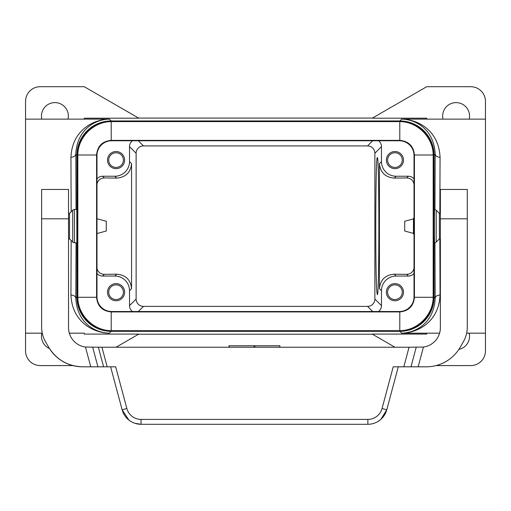 <?xml version="1.0" encoding="UTF-8"?>
<svg xmlns="http://www.w3.org/2000/svg" width="511" height="511" viewBox="0 0 511 511"><rect width="100%" height="100%" fill="white"/><g stroke="black" fill="none" stroke-linecap="round" stroke-linejoin="round"><path stroke-width="0.77" d="M112.056 121.599L399.787 121.612C417.474 121.631 433.162 137.318 433.175 154.999L433.175 297.287C433.162 314.974 417.474 330.662 399.787 330.674L111.213 330.674C93.526 330.662 77.838 314.974 77.825 297.287L77.825 154.999C77.838 137.312 93.526 121.631 111.213 121.612L112.056 121.599L111.654 121.196L399.347 121.196A34.256 34.25 135 0 1 433.59 155.44L433.59 214.869L434.075 214.869L434.075 155.203A34.25 34.25 -45 0 0 399.832 120.954L111.168 120.954A34.25 34.25 -135 0 0 76.925 155.203L76.925 297.089A34.25 34.25 135 0 0 111.168 331.332L399.832 331.332L401.665 333.172L439.581 333.166M74.44 242.782L76.816 242.782L76.854 242.252L76.816 209.51L74.44 209.51A2.446 2.446 0 0 0 72.709 210.225L72.709 242.061A2.446 2.446 0 0 0 74.44 242.782L74.44 209.51M76.854 232.927L76.854 219.366M394.958 347.237L372.193 334.085L426.742 334.085L426.742 333.172L401.659 333.159C416.241 332.853 434.19 322.447 435.168 298.175C435.493 296.284 437.122 295.237 440.06 295.026L439.837 238.867M111.168 120.954L109.335 119.12A34.25 34.25 45 0 0 108.805 119.12L84.258 119.12L84.258 118.201L138.807 118.201L84.258 86.704L40.228 86.704A14.678 14.678 0 0 0 25.55 101.382L25.55 350.904A14.678 14.678 0 0 0 40.228 365.582L72.875 365.582M71.163 211.778L70.94 157.26C72.089 130.759 92.638 119.427 109.341 119.127L108.805 119.12M414.019 268.326C413.073 272.101 410.627 274.107 406.692 274.343L408.391 276.049L396.159 276.049A14.685 14.678 45 0 0 381.481 290.721L381.481 305.648L374.876 299.044L374.876 153.243A7.346 7.339 135 0 0 367.543 145.91L143.457 145.91A7.346 7.339 45 0 0 136.124 153.243L129.519 146.638L129.519 161.565A14.685 14.678 45 0 1 114.841 176.238L102.609 176.238L104.308 177.943L116.706 178.103C125.712 177.33 130.669 172.501 131.563 163.616L131.563 288.67C130.669 279.785 125.712 274.963 116.706 274.19L104.308 274.343L102.609 276.049L114.841 276.049A14.685 14.678 135 0 1 129.519 290.721L129.519 305.648A7.346 7.339 -45 0 0 132.451 311.518M104.308 177.943C100.373 178.186 97.927 180.191 96.981 183.966M96.981 268.326C97.927 272.101 100.373 274.107 104.308 274.343M108.805 333.166L109.335 333.172A34.25 34.25 -45 0 1 108.805 333.166L109.335 333.172M70.94 295.026C72.089 321.528 92.638 332.859 109.341 333.159C94.759 332.853 76.81 322.447 75.832 298.175C75.507 296.284 73.878 295.237 70.94 295.026L71.163 240.515M116.061 151.531A8.559 8.559 0 0 1 124.627 160.096A8.559 8.559 0 0 1 116.061 168.656A8.559 8.559 0 0 1 107.502 160.096A8.559 8.559 0 0 1 116.061 151.531M96.981 178.863A7.346 7.339 45 0 1 102.609 176.238M129.519 146.638A7.346 7.339 45 0 1 132.451 140.768M116.061 283.631A8.559 8.559 0 0 1 124.627 292.196A8.559 8.559 0 0 1 116.061 300.755A8.559 8.559 0 0 1 107.502 292.196A8.559 8.559 0 0 1 116.061 283.631M102.609 276.049A7.346 7.339 135 0 1 96.981 273.423M374.876 299.044A7.346 7.339 45 0 1 367.543 306.383L143.457 306.383A7.346 7.339 -45 0 1 136.124 299.044L129.519 305.648M136.124 153.243L136.124 299.044M374.876 153.243L381.481 146.638A7.346 7.339 135 0 0 378.549 140.768M96.981 218.759L106.275 221.25L106.275 231.036L96.981 233.527M108.722 160.096A7.339 7.339 0 0 0 116.061 167.436A7.339 7.339 0 0 0 123.4 160.096A7.339 7.339 0 0 0 116.061 152.757A7.339 7.339 0 0 0 108.722 160.096M108.722 292.196A7.339 7.339 0 0 0 116.061 299.535A7.339 7.339 0 0 0 123.4 292.196A7.339 7.339 0 0 0 116.061 284.857A7.339 7.339 0 0 0 108.722 292.196M376.85 291.506L377.329 294.643C379.373 297.951 379.373 154.341 377.329 157.65C375.572 154.086 375.151 272.325 376.85 291.506M398.944 330.687L399.347 331.09A34.256 34.25 -135 0 0 433.59 296.846L433.59 237.417L434.075 237.417L434.075 297.089A34.25 34.25 45 0 1 399.832 331.332M399.347 331.09L111.654 331.09A34.256 34.25 135 0 1 77.41 296.846L77.41 155.44A34.256 34.25 -135 0 1 111.654 121.196M41.806 119.12A13.452 13.452 0 0 1 54.907 102.609A13.452 13.452 0 0 1 68.008 119.12M116.042 347.237L138.807 334.085L84.258 334.085L84.258 333.166L69.324 333.166M372.41 334.22L138.59 334.22M109.335 119.12L25.55 119.12M399.832 120.954L401.665 119.12L426.742 119.12L426.742 118.201L372.193 118.201L426.742 86.704L470.772 86.704A14.678 14.678 0 0 1 485.45 101.382L485.45 350.904A14.678 14.678 0 0 1 470.772 365.582L436.03 365.582M138.59 118.073L372.41 118.073M109.341 119.127C94.759 119.433 76.81 129.839 75.832 154.111C75.507 156.002 73.878 157.049 70.94 157.26M49.471 348.534A13.452 13.452 0 0 1 41.806 333.166M394.939 167.436A7.339 7.339 0 0 0 402.278 160.096A7.339 7.339 0 0 0 394.939 152.757A7.339 7.339 0 0 0 387.6 160.096A7.339 7.339 0 0 0 394.939 167.436M82.584 366.809A39.143 39.143 0 0 1 48.686 347.237C56.517 359.77 67.816 366.291 82.584 366.809L115.684 366.809L126.862 408.519A14.678 14.678 0 0 0 141.036 419.403L367.863 419.403A14.678 14.678 0 0 0 382.043 408.519L393.221 366.809L403.811 366.809L409.055 347.237L423.427 347.058A19.571 19.571 0 0 0 440.367 327.666L440.367 189.453L467.278 189.453L467.278 327.136A29.357 29.357 0 0 1 463.343 341.814L460.213 347.237A39.143 39.143 0 0 1 426.321 366.809L418.139 366.809L426.321 366.809M409.055 347.237L101.945 347.237L107.189 366.809M458.878 349.39A13.452 13.452 0 0 0 469.194 333.166M367.863 419.403L367.863 424.296A19.571 19.571 0 0 0 386.77 409.79L398.286 366.809M90.766 366.809L85.471 347.058A19.571 19.571 0 0 1 68.531 327.666L68.531 189.453L41.627 189.453L41.627 327.136A29.357 29.357 0 0 0 45.556 341.814L48.686 347.237L45.556 341.814M402.195 333.166A34.25 34.25 -135 0 1 401.665 333.172M469.194 119.12A13.452 13.452 0 0 0 456.093 102.609A13.452 13.452 0 0 0 442.992 119.12M401.665 119.12A34.25 34.25 135 0 1 402.195 119.12L485.45 119.12M439.837 213.426L440.06 157.26C438.911 130.759 418.362 119.427 401.659 119.127L402.195 119.12M440.06 295.026C438.911 321.528 418.362 332.859 401.659 333.159M381.481 146.638L381.481 161.565A14.685 14.678 135 0 0 396.159 176.238L408.391 176.238L406.692 177.943L394.294 178.103C385.288 177.33 380.331 172.501 379.437 163.616L379.437 288.67C380.331 279.785 385.288 274.963 394.294 274.19L396.159 276.049M404.725 231.036L413.456 233.38L404.725 231.036L404.725 221.25L413.456 218.912L404.725 221.25M406.692 177.943C410.627 178.186 413.073 180.191 414.019 183.966M406.692 274.343L394.294 274.19M378.549 311.518A7.346 7.339 -135 0 0 381.481 305.648M394.939 283.631A8.559 8.559 0 0 0 386.373 292.196A8.559 8.559 0 0 0 394.939 300.755A8.559 8.559 0 0 0 403.498 292.196A8.559 8.559 0 0 0 394.939 283.631M408.391 276.049A7.346 7.339 -135 0 0 414.019 273.423M440.06 157.26C437.122 157.049 435.493 156.002 435.168 154.111C434.19 129.839 416.241 119.433 401.659 119.127M434.075 214.869L434.465 209.51A2.446 2.446 0 0 1 436.19 210.225L436.19 242.061A2.446 2.446 0 0 1 434.465 242.782L434.075 237.417M394.939 151.531A8.559 8.559 0 0 0 386.373 160.096A8.559 8.559 0 0 0 394.939 168.656A8.559 8.559 0 0 0 403.498 160.096A8.559 8.559 0 0 0 394.939 151.531M414.019 178.863A7.346 7.339 135 0 0 408.391 176.238M387.6 292.196A7.339 7.339 0 0 0 394.939 299.535A7.339 7.339 0 0 0 402.278 292.196A7.339 7.339 0 0 0 394.939 284.857A7.339 7.339 0 0 0 387.6 292.196M399.34 311.518L111.66 311.518L111.213 311.921C102.321 311.052 97.448 306.178 96.579 297.287C97.46 306.159 102.341 311.039 111.213 311.921L399.787 311.921L399.34 311.518A14.685 14.678 45 0 0 414.019 296.846L414.421 297.287C413.552 306.178 408.679 311.052 399.787 311.921C408.659 311.039 413.54 306.159 414.421 297.287L414.421 154.999C413.54 146.127 408.659 141.247 399.787 140.365C408.679 141.234 413.552 146.114 414.421 154.999L414.019 155.446A14.685 14.678 -45 0 0 399.34 140.768L399.787 140.365L111.257 140.365L111.66 140.768L399.34 140.768M414.019 155.446L414.019 296.846M77.825 297.287L96.579 297.287L96.579 154.999C97.448 146.114 102.321 141.234 111.213 140.365L111.213 140.365C102.341 141.247 97.46 146.127 96.579 154.999L96.981 155.446A14.685 14.678 45 0 1 111.66 140.768M96.981 155.446L96.981 296.846A14.685 14.678 -45 0 0 111.66 311.518M96.579 297.287L96.981 296.846M433.59 237.417L433.59 214.869M68.531 213.426L69.515 213.426L69.515 238.867L72.709 242.061M85.471 347.058L101.945 347.237M229.254 347.237L229.254 345.768L279.894 345.768L279.645 347.237M403.811 366.809L418.139 366.809L423.427 347.058M126.862 408.519L122.135 409.79L128.868 420.048M134.738 423.255L141.036 424.296A19.571 19.571 0 0 1 122.135 409.79L110.619 366.809L122.135 409.79M367.863 424.296L141.036 424.296L141.036 419.403M377.693 421.645L380.031 420.048M380.919 419.301L386.77 409.79L382.043 408.519M463.343 341.814L460.213 347.237M436.19 242.061L439.39 238.867L439.39 213.426L440.367 213.426M414.019 218.318L413.456 218.318L413.456 233.974L414.019 233.974M76.925 297.089L75.832 298.175L76.05 242.782M76.05 209.51L75.832 154.111L76.925 155.203M116.706 274.19L114.841 276.049M116.706 178.103L114.841 176.238M143.457 306.383L138.321 311.518M143.457 145.91L138.321 140.768M131.563 163.616L129.519 161.565M131.563 288.67L129.519 290.721M367.543 145.91L372.679 140.768M434.075 297.089L435.168 298.175L434.95 242.731M111.168 331.332L109.341 333.159M41.627 218.804L68.531 218.804M379.437 288.67L381.481 290.721M379.437 163.616L381.481 161.565M372.679 311.518L367.543 306.383M434.95 209.561L435.168 154.111L434.075 155.203M394.294 178.103L396.159 176.238M399.347 121.196L398.944 121.599M111.213 330.674L111.213 311.921M399.787 330.674L399.787 311.921M111.213 140.365L111.213 121.612M77.825 154.999L96.579 154.999M399.787 121.612L399.787 140.365M414.421 154.999L433.175 154.999M433.175 297.287L414.421 297.287M112.056 330.687L111.654 331.09M433.187 296.444L433.59 296.846M433.59 155.44L433.187 155.842M77.813 155.842L77.41 155.44M77.813 296.444L77.41 296.846M98.361 347.237L103.605 366.809M97.927 366.809L92.683 347.237M253.967 347.237L253.967 345.768M254.938 347.237L254.938 345.768M416.216 347.237L410.978 366.809M467.278 218.804L440.367 218.804M434.465 209.51L434.465 242.782M42.253 333.166L25.55 333.166M466.652 333.166L485.45 333.166M69.515 238.867L68.531 238.867M279.894 347.237L279.894 345.768M229.011 347.237L229.011 345.768M439.39 213.426L436.19 210.225M439.39 238.867L440.367 238.867M69.515 213.426L72.709 210.225"/></g></svg>
